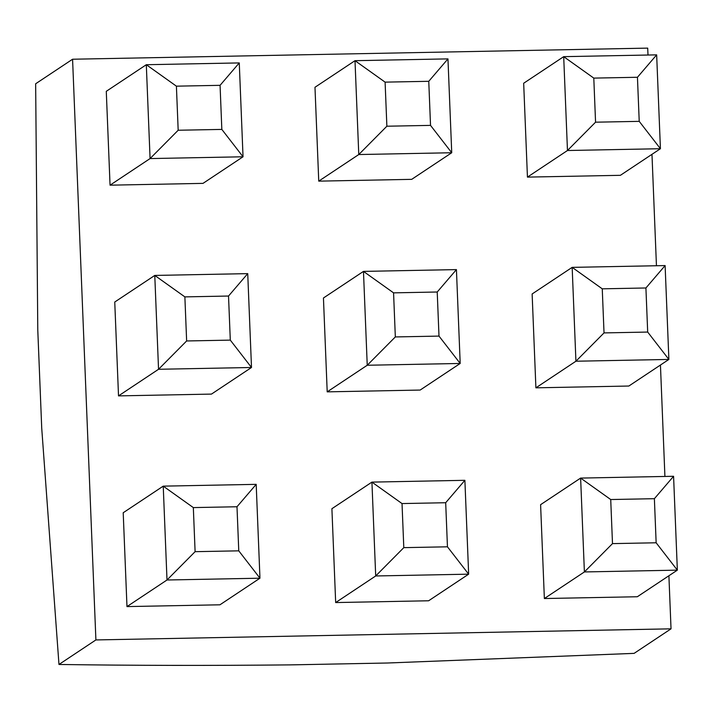 <?xml version="1.0" encoding="UTF-8"?>
<svg xmlns="http://www.w3.org/2000/svg" width="713" height="713" viewBox="0 0 713 713"><rect width="100%" height="100%" fill="white"/><g stroke="black" fill="none" stroke-linecap="round" stroke-linejoin="round"><path stroke-width="1.07" d="M668.901 575.756L671.031 628.83L634.115 653.366L387.649 663.001L290.334 664.881C210.656 665.684 133.536 665.55 58.974 664.471L41.728 428.263L37.78 330.012L35.65 83.769L72.574 59.232L647.707 48.119L647.992 55.026M651.976 154.329L656.45 265.744M660.443 365.047L664.917 476.453M671.031 628.83L95.898 639.935L72.574 59.232M58.974 664.471L95.898 639.935M256.19 484.35L259.96 578.198L167.002 579.999L126.976 606.594L123.206 512.745L163.232 486.141L193.33 507.594L195.104 551.675L167.002 579.999L163.232 486.141L256.19 484.35L236.992 506.756L193.33 507.594M126.976 606.594L219.934 604.802L259.96 578.198L238.766 550.837L236.992 506.756M195.104 551.675L238.766 550.837M464.885 480.312L468.655 574.17L375.698 575.97L335.671 602.565L331.901 508.708L371.928 482.113L402.025 503.565L403.799 547.646L375.698 575.97L371.928 482.113L464.885 480.312L445.687 502.727L402.025 503.565M335.671 602.565L428.629 600.774L468.655 574.17L447.452 546.809L445.687 502.727M403.799 547.646L447.452 546.809M673.58 476.284L677.35 570.142L584.393 571.942L544.367 598.537L540.597 504.679L580.623 478.084L610.72 499.537L612.494 543.618L584.393 571.942L580.623 478.084L673.58 476.284L654.382 498.69L610.72 499.537M544.367 598.537L637.324 596.745L677.35 570.142L656.147 542.78L654.382 498.69M612.494 543.618L656.147 542.78M247.732 273.632L251.502 367.489L158.544 369.281L118.518 395.884L114.748 302.027L154.774 275.432L184.872 296.884L186.637 340.966L158.544 369.281L154.774 275.432L247.732 273.632L228.525 296.038L184.872 296.884M118.518 395.884L211.476 394.093L251.502 367.489L230.299 340.119L228.525 296.038M186.637 340.966L230.299 340.119M456.427 269.603L460.197 363.461L367.24 365.252L327.205 391.856L323.444 297.998L363.47 271.395L393.567 292.856L395.332 336.937L367.24 365.252L363.47 271.395L456.427 269.603L437.221 292.009L393.567 292.856M327.205 391.856L420.162 390.056L460.197 363.461L438.994 336.09L437.221 292.009M395.332 336.937L438.994 336.09M665.113 265.575L668.883 359.432L575.926 361.224L535.9 387.827L532.13 293.97L572.165 267.366L602.253 288.827L604.027 332.909L575.926 361.224L572.165 267.366L665.113 265.575L645.916 287.981L602.253 288.827M535.9 387.827L628.857 386.027L668.883 359.432L647.689 332.062L645.916 287.981M604.027 332.909L647.689 332.062M239.265 62.922L243.035 156.78L150.078 158.571L110.052 185.175L106.282 91.317L146.308 64.714L176.405 86.166L178.179 130.247L150.078 158.571L146.308 64.714L239.265 62.922L220.067 85.328L176.405 86.166M110.052 185.175L203.009 183.375L243.035 156.78L221.832 129.409L220.067 85.328M178.179 130.247L221.832 129.409M447.96 58.885L451.73 152.742L358.773 154.543L318.747 181.138L314.977 87.28L355.003 60.685L385.1 82.138L386.874 126.219L358.773 154.543L355.003 60.685L447.96 58.885L428.763 81.3L385.1 82.138M318.747 181.138L411.704 179.346L451.73 152.742L430.527 125.381L428.763 81.3M386.874 126.219L430.527 125.381M527.442 177.109L620.399 175.318L660.425 148.714L567.468 150.514L527.442 177.109L523.672 83.252L563.698 56.657L656.655 54.856L660.425 148.714L639.222 121.353L637.449 77.271L593.795 78.109L595.56 122.19L639.222 121.353M595.56 122.19L567.468 150.514L563.698 56.657L593.795 78.109M656.655 54.856L637.449 77.271"/></g></svg>
